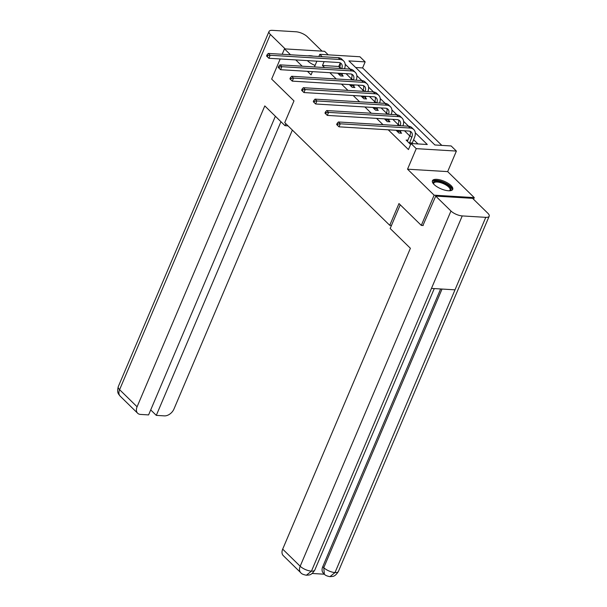 <?xml version="1.0" encoding="UTF-8"?>
<svg xmlns="http://www.w3.org/2000/svg" width="607" height="607" viewBox="0 0 607 607"><rect width="100%" height="100%" fill="white"/><g stroke="black" fill="none" stroke-linecap="round" stroke-linejoin="round"><path stroke-width="0.91" d="M451.039 185.56A11.032 4.112 23 0 0 440.303 179.938A11.032 4.112 23 0 0 432.427 180.734A11.032 4.112 23 0 0 434.119 184.536A11.032 4.112 23 0 0 444.863 190.158A11.032 4.112 23 0 0 452.739 189.361A11.032 4.112 23 0 0 451.039 185.56M313.144 56.148A11.032 4.112 23 0 0 308.03 55.836M307.392 60.617A11.032 4.112 23 0 0 307.696 60.92A11.032 4.112 23 0 0 315.071 65.435M322.211 56.694L319.79 54.326L359.921 56.755L365.164 61.884L348.896 60.897L434.87 144.967L451.145 145.953L456.388 151.075L416.25 148.647L411.007 143.518L427.282 144.504L415.271 132.766M473.551 199.271L474.257 197.616L447.67 171.614L456.388 151.075M328.228 54.835L324.608 51.299L284.478 48.871L290.518 54.774M441.82 145.384L362.599 67.923L365.164 61.884M423.238 225.508L421.304 225.394L434.126 195.181L474.257 197.616M421.304 225.394L398.981 203.565L389.747 225.318L284.744 122.644L293.978 100.899L271.655 79.077L280.191 58.97M282.187 54.273L284.478 48.871M389.747 225.318L391.477 225.425M362.599 67.923L355.649 67.498M339.647 67.369L338.736 66.482L322.469 65.495L324.57 67.552M329.821 72.688L336.255 78.978M341.506 84.115L347.94 90.405M353.191 95.534L359.625 101.824M364.875 106.961L371.309 113.251M376.56 118.38L382.994 124.678M388.245 129.807L408.45 149.565L411.007 143.518M417.957 143.942L413.587 139.663M409.748 135.915L404.512 130.793M398.063 124.488L392.828 119.367M386.378 113.061L381.143 107.947M374.694 101.642L369.458 96.521M363.009 90.215L357.781 85.094M351.332 78.789L346.096 73.675M337.689 73.166L340.512 75.928L343.228 76.095L342.014 74.904M349.374 84.585L352.197 87.355L354.913 87.514L353.691 86.331M361.051 96.012L363.881 98.774L366.598 98.941L365.376 97.75M372.736 107.439L375.566 110.201L378.275 110.368L377.061 109.177M384.421 118.858L387.251 121.628L389.96 121.787L388.746 120.603M396.105 130.285L398.936 133.047L401.644 133.214L400.43 132.023M407.934 140.187L406.121 140.08L410.613 144.466M447.67 171.614L407.532 169.186L434.126 195.181M407.532 169.186L416.25 148.647M322.469 65.495L324.108 61.626M307.453 71.33L311.065 74.866L312.438 71.634M314.434 66.937L316.877 61.186M318.865 56.489L319.79 54.326M295.768 59.911L302.203 66.201M408.587 126.226L403.594 121.339M396.902 114.806L391.91 109.92M385.225 103.38L380.225 98.493M373.54 91.961L368.54 87.067M361.855 80.534L356.855 75.647M350.171 69.107L345.171 64.221M338.736 66.482L340.163 63.113M339.298 74.737L339.783 73.288M339.192 68.439L339.776 67.051A7.072 4.75 134.4 0 0 340.041 62.779M342.492 73.455L341.855 76.012M341.764 68.599A7.072 4.75 134.4 0 0 341.172 63.5A7.072 4.75 134.4 0 0 338.789 62.513L268.886 58.28L267.3 56.739L267.808 55.533L267.065 54.797L266.549 56.011L267.3 56.739M267.065 54.797L268.294 53.431L338.205 57.665A10.607 7.125 -45.6 0 1 341.771 59.137L343.645 60.973A10.607 7.125 -45.6 0 1 344.48 68.758M268.294 53.431L270.168 55.26L340.072 59.494A10.607 7.125 -45.6 0 1 343.645 60.973M267.808 55.533L270.168 55.26L268.886 58.28M339.366 74.266L342.075 74.433M433.61 184.004A9.545 3.559 -157 0 1 433.565 183.913A9.545 3.559 -157 0 1 436.494 181.053A9.545 3.559 -157 0 1 445.986 183.929A9.545 3.559 -157 0 1 449.666 190.742A9.545 3.559 -157 0 1 449.559 190.773M449.37 190.78A8.839 3.293 23 0 0 450.053 190.074A8.839 3.293 23 0 0 445.447 184.687A8.839 3.293 23 0 0 433.777 183.162A8.839 3.293 23 0 0 433.739 184.149M452.374 189.885A10.964 4.082 23 0 0 446.547 183.618A10.964 4.082 23 0 0 432.298 181.364M285.851 123.729L285.017 125.695L288.044 125.877M285.017 125.695L264.796 105.921L137.083 406.781A8.483 5.706 134.4 0 0 137.66 413.246A8.483 5.706 134.4 0 0 140.513 414.422L148.594 414.915L275.366 116.263M269.045 31.458A8.695 3.24 23 0 0 270.381 34.447L119.594 389.679A8.483 5.706 134.4 0 0 120.171 396.143C118.722 394.049 116.673 393.366 118.259 386.689L269.045 31.458A8.695 3.24 23 0 1 272.452 30.35L295.988 31.776A8.695 3.24 23 0 1 307.263 36.686L322.051 51.147M270.381 34.447L285.176 48.909M150.718 409.922L156.295 415.378L164.376 415.871A8.483 5.706 134.4 0 0 173.966 409.012L292.362 130.095M156.295 415.378L280.95 121.719M400.233 204.794L390.172 228.513L410.393 248.278L282.687 549.138L300.177 566.24L450.963 211.008L435.72 196.107L422.927 225.493M450.963 211.008A8.695 3.24 23 0 0 462.238 215.917L431.463 288.416L455 289.835L485.775 217.344L462.238 215.917M485.775 217.344A8.695 3.24 23 0 0 489.174 216.236A8.695 3.24 23 0 0 487.838 213.239L472.595 198.337L435.72 196.107M312.135 573.471L324.426 574.214M300.746 572.704C301.482 573.835 303.371 574.677 306.398 575.224L311.452 571.149A8.695 3.24 23 0 1 300.177 566.24A8.483 5.706 134.4 0 0 300.746 572.704L283.257 555.602A8.483 5.706 -45.6 0 1 282.687 549.138M322.757 566.68L323.766 567.666L324.343 574.131L323.326 573.145A8.483 5.706 -45.6 0 1 322.757 566.68L440.636 288.97M442.033 289.053L323.766 567.666A8.695 3.24 23 0 0 334.988 572.576L329.942 576.65C326.983 576.119 325.117 575.277 324.343 574.131M350.983 86.164L351.461 84.714M350.876 79.866L351.461 78.478A7.072 4.75 134.4 0 0 351.726 74.206M354.177 84.881L353.54 87.431M353.449 80.018A7.072 4.75 134.4 0 0 352.857 74.919A7.072 4.75 134.4 0 0 350.474 73.94L280.571 69.706L278.985 68.166L279.493 66.96L278.742 66.224L278.234 67.43L278.985 68.166M278.742 66.224L279.979 64.858L349.882 69.084A10.607 7.125 -45.6 0 1 353.456 70.564L355.33 72.392A10.607 7.125 -45.6 0 1 356.165 80.185M279.979 64.858L281.853 66.687L351.757 70.92A10.607 7.125 -45.6 0 1 355.33 72.392M279.493 66.96L281.853 66.687L280.571 69.706M351.051 85.693L353.76 85.853M362.667 97.59L363.145 96.141M362.561 91.285L363.145 89.904A7.072 4.75 134.4 0 0 363.411 85.625M365.862 96.301L365.224 98.858M365.133 91.445A7.072 4.75 134.4 0 0 364.541 86.346A7.072 4.75 134.4 0 0 362.159 85.359L292.255 81.133L290.662 79.593L291.178 78.379L290.427 77.65L289.918 78.857L290.662 79.593M290.427 77.65L291.663 76.277L361.567 80.511A10.607 7.125 -45.6 0 1 365.141 81.991L367.015 83.819A10.607 7.125 -45.6 0 1 367.85 91.604M291.663 76.277L293.538 78.106L363.441 82.34A10.607 7.125 -45.6 0 1 367.015 83.819M291.178 78.379L293.538 78.106L292.255 81.133M362.736 97.112L365.444 97.279M374.352 109.01L374.83 107.56M374.238 102.712L374.83 101.323A7.072 4.75 134.4 0 0 375.096 97.052M377.546 107.727L376.909 110.284M376.818 102.864A7.072 4.75 134.4 0 0 376.226 97.773A7.072 4.75 134.4 0 0 373.844 96.786L303.94 92.552L302.347 91.012L302.863 89.806L302.111 89.07L301.603 90.284L302.347 91.012M302.111 89.07L303.348 87.704L373.252 91.938A10.607 7.125 -45.6 0 1 376.826 93.41L378.692 95.246A10.607 7.125 -45.6 0 1 379.534 103.031M303.348 87.704L305.222 89.532L375.126 93.766A10.607 7.125 -45.6 0 1 378.692 95.246M302.863 89.806L305.222 89.532L303.94 92.552M374.42 108.539L377.129 108.706M386.037 120.436L386.515 118.987M385.923 114.139L386.515 112.75A7.072 4.75 134.4 0 0 386.78 108.478M389.224 119.154L388.594 121.704M388.503 114.291A7.072 4.75 134.4 0 0 387.903 109.192A7.072 4.75 134.4 0 0 385.528 108.213L315.617 103.979L314.031 102.439L314.547 101.232L313.796 100.496L313.288 101.703L314.031 102.439M313.796 100.496L315.033 99.123L384.937 103.357A10.607 7.125 -45.6 0 1 388.51 104.836L390.377 106.665A10.607 7.125 -45.6 0 1 391.219 114.457M315.033 99.123L316.9 100.959L386.811 105.186A10.607 7.125 -45.6 0 1 390.377 106.665M314.547 101.232L316.9 100.959L315.617 103.979M386.098 119.966L388.814 120.125M397.722 131.863L398.2 130.414M397.608 125.558L398.2 124.169A7.072 4.75 134.4 0 0 398.465 119.898M400.908 130.573L400.279 133.13M400.188 125.717A7.072 4.75 134.4 0 0 399.588 120.618A7.072 4.75 134.4 0 0 397.213 119.632L327.302 115.398L325.716 113.858L326.232 112.652L325.481 111.923L324.965 113.13L325.716 113.858M325.481 111.923L326.718 110.55L396.621 114.784A10.607 7.125 -45.6 0 1 400.188 116.263L402.062 118.092A10.607 7.125 -45.6 0 1 402.904 125.877M326.718 110.55L328.584 112.378L398.496 116.612A10.607 7.125 -45.6 0 1 402.062 118.092M326.232 112.652L328.584 112.378L327.302 115.398M397.782 131.385L400.499 131.552M409.406 143.282L411.751 137.425A7.072 4.75 134.4 0 0 411.273 132.045A7.072 4.75 134.4 0 0 408.898 131.059L338.987 126.825L337.401 125.285L337.917 124.078L337.166 123.342L336.65 124.556L337.401 125.285M407.343 141.264L409.884 135.596A7.072 4.75 134.4 0 0 410.15 131.324M337.166 123.342L338.395 121.977L340.269 123.805L410.18 128.039A10.607 7.125 -45.6 0 1 413.746 129.511A10.607 7.125 -45.6 0 1 414.467 137.592L412.092 143.586M338.395 121.977L408.306 126.203A10.607 7.125 -45.6 0 1 411.872 127.682L413.746 129.511M337.917 124.078L340.269 123.805L338.987 126.825M409.467 142.812L412.183 142.979M339.776 67.051L341.331 68.568M338.205 57.665L340.072 59.494M118.259 386.689A8.695 3.24 23 0 0 119.594 389.679L137.083 406.781M306.436 575.224C309.342 574.852 311.133 575.747 314.798 570.041A8.695 3.24 23 0 1 311.452 571.149L431.463 288.416M455 289.835L334.988 572.576A8.695 3.24 23 0 0 338.387 571.468L489.174 216.236M351.461 78.478L353.016 79.995M349.882 69.084L351.757 70.92M363.145 89.904L364.693 91.414M361.567 80.511L363.441 82.34M374.83 101.323L376.378 102.841M373.252 91.938L375.126 93.766M386.515 112.75L388.063 114.268M384.937 103.357L386.811 105.186M398.2 124.169L399.747 125.687M396.621 114.784L398.496 116.612M409.884 135.596L411.751 137.425M408.306 126.203L410.18 128.039M137.66 413.246L120.171 396.143M314.798 570.041L434.271 288.583M329.98 576.65C332.848 576.286 334.662 577.242 338.387 571.468"/></g></svg>
